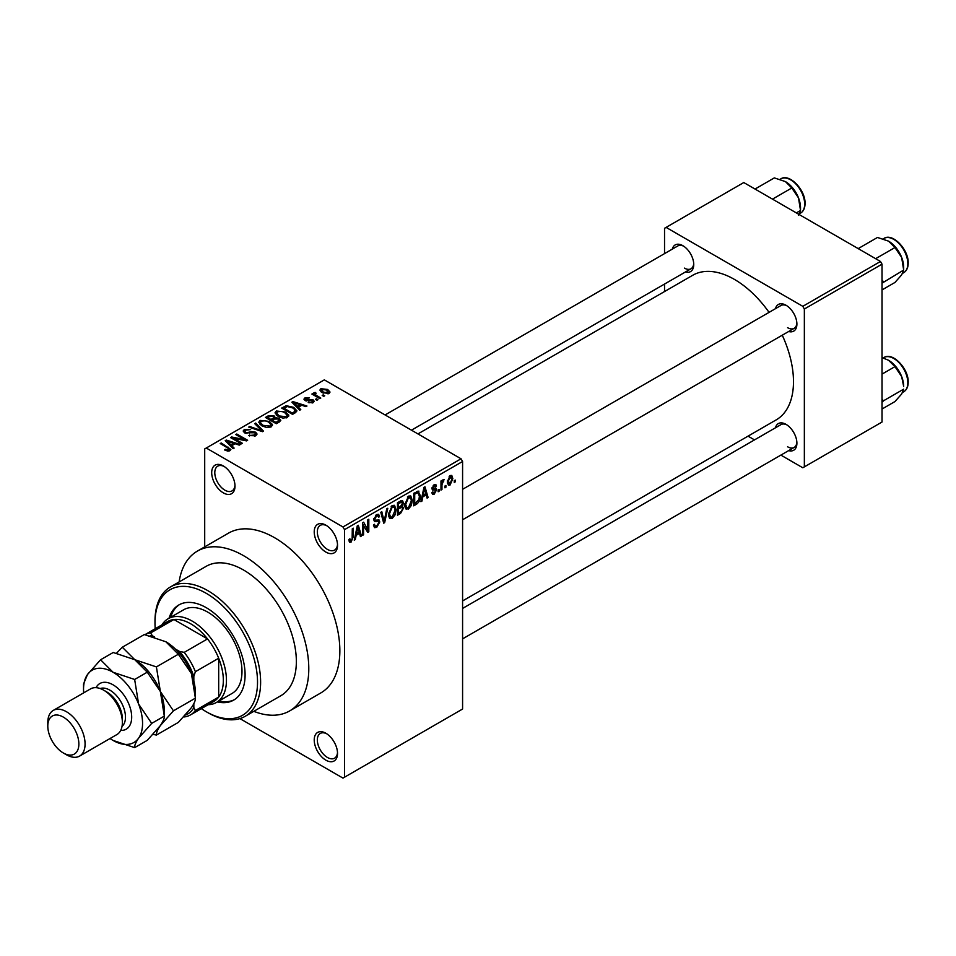 <?xml version="1.0" encoding="UTF-8"?>
<svg xmlns="http://www.w3.org/2000/svg" width="956" height="956" viewBox="0 0 956 956"><rect width="100%" height="100%" fill="white"/><g stroke="black" fill="none" stroke-linecap="round" stroke-linejoin="round"><path stroke-width="1.43" d="M325.877 552.078A16.479 9.512 60 0 1 314.225 531.895A16.479 9.512 60 0 1 325.877 525.167L325.877 525.167A16.479 9.512 60 0 1 337.528 545.35A16.479 9.512 60 0 1 325.877 552.078M326.677 525.669A14.28 8.246 -120 0 0 320.284 525.358A14.28 8.246 -120 0 0 318.097 536.794A14.28 8.246 -120 0 0 327.43 549.389A14.28 8.246 -120 0 0 334.564 550.094A14.28 8.246 -120 0 0 337.504 544.406M325.877 760.163A16.479 9.512 60 0 1 314.225 739.98A16.479 9.512 60 0 1 325.877 733.252L325.877 733.252A16.479 9.512 60 0 1 337.528 753.436A16.479 9.512 60 0 1 325.877 760.163M326.677 733.742A14.28 8.246 -120 0 0 320.284 733.443A14.28 8.246 -120 0 0 318.097 744.879A14.28 8.246 -120 0 0 327.43 757.463A14.28 8.246 -120 0 0 334.564 758.18A14.28 8.246 -120 0 0 337.504 752.492M223.346 492.878A16.479 9.512 60 0 1 211.694 472.694A16.479 9.512 60 0 1 223.346 465.966L223.346 465.966A16.479 9.512 60 0 1 234.997 486.15A16.479 9.512 60 0 1 223.346 492.878M224.146 466.468A14.28 8.246 -120 0 0 217.753 466.158A14.28 8.246 -120 0 0 215.566 477.606A14.28 8.246 -120 0 0 224.899 490.189A14.28 8.246 -120 0 0 232.033 490.894A14.28 8.246 -120 0 0 234.973 485.206M775.471 308.68A15.38 8.879 60 0 1 786.023 305.251L786.023 305.251A15.38 8.879 60 0 1 796.898 324.084A15.38 8.879 60 0 1 788.652 331.505M786.824 305.753A13.181 7.612 -120 0 0 780.98 305.49L462.585 489.317M672.319 249.122A15.38 8.879 60 0 1 682.871 245.692L682.871 245.692A15.38 8.879 60 0 1 693.745 264.525A15.38 8.879 60 0 1 685.5 271.958M683.671 246.194A13.181 7.612 -120 0 0 677.828 245.943L385.089 414.952M775.471 427.786A15.38 8.879 60 0 1 786.023 424.356L786.023 424.356A15.38 8.879 60 0 1 796.898 443.19A15.38 8.879 60 0 1 788.652 450.623M786.824 424.858A13.181 7.612 -120 0 0 780.98 424.607L462.585 608.434M253.806 711.336A92.278 53.273 -120 0 0 289.68 710.917A92.278 53.273 -120 0 0 303.817 636.971A92.278 53.273 -120 0 0 243.541 555.663A92.278 53.273 -120 0 0 197.402 551.098A92.278 53.273 -120 0 0 179.107 581.953M289.68 710.917L320.75 692.981A92.278 53.273 -120 0 0 334.887 619.034A92.278 53.273 -120 0 0 274.611 537.726A92.278 53.273 -120 0 0 228.472 533.149L197.402 551.098M462.585 600.942L776.188 419.887A83.483 48.194 -120 0 0 782.259 335.197M769.066 312.373A83.483 48.194 -120 0 0 734.447 279.415A83.483 48.194 -120 0 0 692.706 275.28L417.939 433.916M445.914 485.457L445.914 487.249L444.934 487.823L444.934 486.03L445.914 485.457M441.959 484.8L441.959 489.532L440.979 490.105L440.979 480.976L441.959 480.402L441.959 481.86L443.142 479.565L444.086 479.506L441.959 484.8L440.979 484.226M439.139 489.376L439.139 491.169L438.147 491.743L438.147 489.938L439.139 489.376M436.593 489.842L434.203 494.18L432.602 494.419L431.789 492.639L432.781 491.898L434.275 492.83L435.613 490.643L435.35 489.962L432.506 490.058L431.933 488.635L434.167 484.74L435.817 484.513L436.45 486.03L435.47 486.759L434.203 486.03L432.925 487.883L436.02 488.241L436.593 489.842L434.048 488.373M432.781 491.898L434.275 492.83M435.47 486.759L433.223 485.469M432.112 487.405L433.247 488.444M422.815 496.845L421.955 501.087L420.927 501.685L423.926 487.393L424.966 486.795L428.121 497.526L427.093 498.124L426.233 494.861L422.815 496.845L422.038 496.391M408.499 509.022L405.655 508.688L404.675 504.947L408.499 496.14L410.757 495.937L412.311 500.394L411.319 505.473L408.499 509.022L404.866 506.931M406.264 509.237L405.655 508.688M392.247 518.403L389.415 518.068L388.435 514.328L392.259 505.509L394.517 505.306L396.071 509.775L395.079 514.842L392.247 518.403L388.626 516.312M390.024 518.618L389.415 518.068M351.031 542.195L349.49 542.207L348.892 539.519L349.884 538.79L351.079 540.702L352.143 539.136L352.286 528.752L353.278 528.178L353.278 536.71L351.031 542.195L349.012 541.024M348.904 539.913L351.079 540.702M342.965 526.959L461.031 458.796L462.585 461.485L462.585 709.029L344.519 777.204L344.519 529.648L342.965 526.959L206.257 448.029L204.704 448.926L204.704 546.88M462.585 461.485L344.519 529.648M356.158 535.324L355.297 539.566L354.258 540.176L357.269 525.872L358.309 525.274L361.464 536.017L360.424 536.615L359.575 533.352L356.158 535.324L355.381 534.882M363.579 524.736L363.579 534.786L362.599 535.36L362.599 522.801L363.65 522.191L367.821 529.851L367.821 519.789L368.813 519.216L368.813 531.775L367.749 532.384L362.599 524.163M378.325 519.813L379.819 521.928L376.748 527.354L374.501 527.652L373.473 524.999L374.453 524.27L375.17 526.027L376.831 525.836L378.839 522.526L378.385 521.414L374.537 521.582L373.748 519.634L376.568 514.579L378.624 514.292L379.544 516.61L378.552 517.339L377.955 515.81L376.592 516.025L374.74 519.108L375.122 520.255L373.748 519.466L375.051 520.207L379.066 519.98M387.778 508.257L384.671 522.609L383.703 523.171L380.775 512.308L381.803 511.711L384.133 521.462L386.75 508.855L387.778 508.257M401.532 505.342L403.552 508.03L400.54 513.456L397.481 515.224L397.481 502.665L402.464 500.526L403.265 502.474L402.763 505.855M418.047 491.014L420.353 495.662C420.616 499.08 419.373 501.924 416.613 504.171L413.721 505.844L413.721 493.284L418.955 491.169M452.833 478.598L450.085 485.015L448.424 485.17L447.324 481.872L450.085 475.55L451.77 475.407L452.833 478.598L451.746 477.964M455.235 480.079L455.235 481.872L454.255 482.445L454.255 480.653L455.235 480.079M344.519 777.204L342.965 778.1L239.908 718.601M324.741 395.772L323.761 396.334L322.208 395.437L323.188 394.876L324.741 395.772M317.966 399.68L316.974 400.253L315.42 399.357L316.412 398.783L317.966 399.68M300.781 409.598L299.754 410.196L291.879 402.189L292.918 401.58L306.948 406.037L305.92 406.635L301.809 405.26L298.392 407.232L300.781 409.598M288.628 416.302L288.628 414.868L287.457 417.461L282.916 418.107L278.208 416.517L274.993 412.873L276.308 411.008L285.713 412.036L288.772 415.609M272.388 425.671L272.388 424.237L271.217 426.83L266.676 427.487L261.968 425.898L258.753 422.253L260.068 420.389L269.461 421.417L272.532 424.99M255.718 435.793L248.763 435.554L254.535 435.004L255.491 433.833L254.666 432.769L244.545 432.793L243.159 431.025L244.378 429.447L250.603 429.603L245.68 430.164L244.784 431.228L245.573 432.243L246.983 432.71L251.548 431.562L255.634 432.184L257.08 434.06L255.718 435.793M234.124 448.089L233.085 448.687L225.222 440.668L226.261 440.071L240.291 444.528L239.263 445.126L235.152 443.739L231.734 445.723L234.124 448.089M461.031 458.796L324.323 379.867L206.257 448.029M227.683 451.077L224.469 449.906L225.317 449.26L228.783 449.87L229.022 448.782L220.239 443.548L221.23 442.975L230.874 449.487L230.002 450.635L227.683 451.077M228.783 451.065L229.022 448.782M242.406 443.309L241.426 443.871L230.551 437.597L231.603 436.988L244.497 439.617L235.774 434.586L236.765 434.012L247.64 440.286L246.576 440.895L233.706 438.278L242.406 443.309M263.498 431.132L262.53 431.682L248.727 427.093L249.755 426.507L261.693 430.702L254.702 423.651L255.73 423.054L263.498 431.132M279.367 421.966L276.308 423.735L265.433 417.461L268.505 415.681L273.954 415.693L275.161 417.629L279.188 418.381L280.801 420.353L279.367 421.966M275.22 417.306L275.161 418.62M295.44 412.681L292.548 414.354L281.673 408.081L286.203 405.691L293.683 407.352L296.958 410.889L295.44 412.681M313.174 402.607L308.226 402.536L312.11 401.914L312.218 400.445L304.964 400.492L303.936 399.154L304.94 397.911L309.493 397.887L306.111 398.533L305.8 399.835L313.006 399.751L314.225 401.281L313.174 402.607M312.11 403.05L312.218 400.445M306.111 398.533L305.8 400.851M320.786 398.055L319.806 398.628L311.895 394.051L312.887 393.49L314.142 394.219L313.915 392.725L315.289 392.426L316.125 393.239L315.265 394.649L320.786 398.055M314.142 395.354L313.915 393.908M315.289 392.426L315.265 395.999M329.055 393.442L322.208 392.665L319.878 390.096L320.858 388.722L327.633 389.439L330.047 392.068L329.055 393.442M880.476 261.478L882.03 264.167L804.355 309.015L802.801 306.326L880.476 261.478L743.768 182.548L664.54 228.293L664.54 253.615M664.54 284.051L664.54 291.544M804.355 309.015L804.355 466.875L802.801 467.771L780.873 455.104M754.511 439.891L748.022 436.139M804.355 466.875L882.03 422.026L882.03 264.167M802.801 306.326L666.093 227.397M787.577 327.669A13.181 7.612 -120 0 0 794.161 328.326A13.181 7.612 -120 0 0 796.862 323.128M684.424 268.11A13.181 7.612 -120 0 0 691.009 268.767A13.181 7.612 -120 0 0 693.709 263.581M787.577 446.775A13.181 7.612 -120 0 0 794.161 447.432A13.181 7.612 -120 0 0 796.862 442.246M225.317 450.36L225.317 449.26M221.23 444.122L221.23 442.975M226.261 441.732L226.261 440.071M231.734 447.3L231.734 445.723M228.556 442.437L230.79 444.791L233.551 443.202L226.942 440.979L228.556 442.437L228.556 444.062M230.79 446.344L230.79 444.791M226.942 442.425L226.942 440.979M233.551 444.671L233.551 443.202M231.603 438.207L231.603 436.988M244.497 440.477L244.497 439.617M236.765 435.147L236.765 434.012M233.706 439.425L233.706 438.278M249.612 435.972L249.612 434.908M254.535 436.306L254.535 435.004M244.378 432.698L244.378 429.447M245.573 433.247L245.573 432.243M246.983 433.522L246.983 432.71M251.548 432.59L251.548 431.562M255.634 435.828L255.634 432.184M249.755 427.44L249.755 426.507M261.693 431.407L261.693 430.702M255.73 424.703L255.73 423.054M260.068 424.572L260.068 420.389M269.461 422.624L269.461 421.417M261.346 421.118L260.343 422.528L262.984 425.336L269.939 426.101L270.918 424.703L268.445 421.966L265.565 420.795L261.346 421.118M262.984 426.424L262.984 425.336M269.939 427.356L269.939 426.101M268.505 417.151L268.505 415.681M273.727 419.349L273.954 415.693M279.188 422.074L279.188 418.381M267.692 417.617L270.942 419.493L273.727 417.76L273.141 416.362L269.413 416.625L267.692 417.617L267.692 418.764M270.942 420.64L270.942 419.493M272.209 421.369L272.209 420.234L276.021 422.433L279.164 420.09L279.164 422.086M276.021 423.568L276.021 422.433M279.009 422.182L278.208 418.967L274.157 419.098L272.209 420.234M278.124 422.683L278.124 421.226M276.308 415.203L276.308 411.008M285.713 413.255L285.713 412.036M277.587 411.737L276.583 413.147L279.224 415.956L286.179 416.732L287.159 415.334L284.685 412.598L281.805 411.415L277.587 411.737M279.224 417.043L279.224 415.956M286.179 417.975L286.179 416.732M286.203 406.945L286.203 405.691M293.683 408.559L293.683 407.352M283.932 408.248L292.261 413.052L294.042 412.024L294.95 409.682L292.679 407.913L287.302 406.539L283.932 408.248L283.932 409.383M292.261 414.199L292.261 413.052M295.344 412.741L294.95 409.682M294.042 413.494L294.042 412.024M292.918 403.241L292.918 401.58M298.392 408.821L298.392 407.232M295.213 403.946L297.459 406.312L300.208 404.723L293.611 402.5L295.213 403.946L295.213 405.583M297.459 407.865L297.459 406.312M293.611 403.946L293.611 402.5M300.208 406.18L300.208 404.723M309.075 402.87L309.075 401.879M304.94 400.48L304.94 397.911M306.768 401.03L306.768 400.026M313.006 402.703L313.006 399.751M316.412 399.931L316.412 398.783M312.887 394.625L312.887 393.49M316.687 396.824L316.687 395.688M323.188 396.011L323.188 394.876M320.858 391.745L320.858 388.722M327.633 390.657L327.633 389.439M327.944 393.872L326.713 390.06L321.969 389.379L321.419 392.175M321.969 389.379L323.188 392.091L327.944 392.773L328.494 391.972L328.494 393.705M323.188 393.179L323.188 392.091M354.485 539.1L355.297 539.566M360.054 535.205L361.464 536.017M358.297 532.623L359.575 533.352M357.413 529.481L356.48 533.663L359.241 532.074L357.867 526.84L357.413 529.481L356.612 529.015M355.728 533.221L356.48 533.663M357.15 526.433L357.867 526.84M362.599 534.213L363.579 534.786M365.706 528.632L367.821 529.851M366.769 530.592L368.813 531.775M373.497 525.477L376.748 527.354M376.305 514.734L379.544 516.61M375.493 515.392L376.592 516.025M373.844 518.594L374.74 519.108M376.688 520.124L379.819 521.928M383.356 521.845L384.671 522.609M383.081 520.853L384.133 521.462M395.019 509.166L396.071 509.775M394.314 514.4L395.079 514.842M391.171 506.345L392.271 506.979L389.427 513.778L390.574 517.077L392.247 516.933L395.079 510.301L394.661 507.708L391.96 505.7M388.471 513.229L389.427 513.778M394.661 507.708L392.271 506.979M400.528 500.896L403.265 502.474M400.385 506.202L403.552 508.03M398.461 503.561L398.461 507.313L401.365 505.521L402.285 503.25L401.843 502.055L398.461 503.561L397.481 502.987M397.481 506.74L398.461 507.313M398.461 508.783L398.461 513.181L401.592 511.221L402.56 508.604L402.046 507.242L398.461 508.783L397.481 508.21M397.481 512.607L398.461 513.181M399.142 506.919L400.421 507.648M411.259 499.785L412.311 500.394M410.554 505.019L411.319 505.473M407.423 496.977L408.511 497.598L405.667 504.398L406.814 507.696L408.487 507.564L411.319 500.92L410.901 498.327L408.2 496.319M404.711 503.848L405.667 504.398M410.901 498.327L408.511 497.598M415.346 503.442L416.613 504.171M419.325 495.065L420.353 495.662M414.713 494.18L414.713 503.8L418.967 499.51L419.373 496.212L417.868 492.603L414.713 494.18L413.721 493.607M413.721 503.238L414.713 503.8M415.191 492.436L416.458 493.177M416.374 491.754L418.346 492.734L416.517 491.671M421.142 500.621L421.955 501.087M426.723 496.714L428.121 497.526M424.966 494.133L426.233 494.861M424.07 491.002L423.15 495.184L425.898 493.595L424.524 488.361L424.07 491.002L423.269 490.536M422.385 494.742L423.15 495.184M423.807 487.942L424.524 488.361M431.813 492.794L434.203 494.18M431.981 488.014L435.35 489.962M434.191 484.728L436.45 486.03M438.147 490.595L439.139 491.169M440.979 488.97L441.959 489.532M440.979 481.286L441.959 481.86M442.532 480.247L443.799 480.976M442.305 480.772L443.082 481.226M440.979 482.147L442.15 482.828M444.934 486.688L445.914 487.249M447.456 483.497L450.085 485.015M449.571 475.909L451.101 476.793L450.061 476.877L448.316 481.298L450.109 483.688L451.853 479.255L449.129 476.327M447.372 480.749L448.316 481.298M447.36 482.792L450.109 483.688M454.255 481.298L455.235 481.872M217.382 701.919A54.922 31.715 -120 0 0 233.718 700.091A54.922 31.715 -120 0 0 242.143 656.079A54.922 31.715 -120 0 0 206.257 607.681A54.922 31.715 -120 0 0 178.796 604.969A54.922 31.715 -120 0 0 169.045 618.197M218.936 701.023A54.922 31.715 -120 0 0 234.483 699.625M201.358 708.623A72.501 41.861 -120 0 0 206.257 711.73A72.501 41.861 -120 0 0 257.523 682.13A72.501 41.861 -120 0 0 206.257 593.329A72.501 41.861 -120 0 0 154.992 622.93A72.501 41.861 -120 0 0 155.231 628.713M207.811 712.626L206.257 711.73L207.811 712.626A74.699 43.128 60 0 0 245.154 716.319L280.885 695.693A74.699 43.128 -120 0 0 292.333 635.836A74.699 43.128 -120 0 0 243.541 570.015A74.699 43.128 -120 0 0 206.197 566.311L170.467 586.936A74.699 43.128 60 0 1 207.811 590.641A74.699 43.128 60 0 1 256.602 656.461A74.699 43.128 60 0 1 245.154 716.319M154.992 622.93L154.992 621.137A74.699 43.128 60 0 1 170.467 586.936M162.006 624.806A48.338 27.903 60 0 1 168.113 618.747L183.648 609.773A48.338 27.903 60 0 1 207.811 612.163A48.338 27.903 60 0 1 239.382 654.764A48.338 27.903 60 0 1 231.973 693.494L216.438 702.457A48.338 27.903 60 0 1 208.145 704.715M179.585 604.539A54.922 31.715 -120 0 0 170.598 617.301M875.636 258.682L894.947 247.544L901.651 257.439A21.39 12.344 -120 0 1 903.671 267.333L903.671 270.046L901.651 274.898L894.947 282.462L882.03 289.919M882.03 283.179L903.671 270.046L901.651 257.439A21.39 12.344 -120 0 0 888.554 241.151L894.947 247.544M883.499 281.685L882.03 280.144M858.177 248.608L877.477 237.458L888.554 241.151M168.113 618.747A48.338 27.903 60 0 1 205.349 631.689A48.338 27.903 60 0 1 226.453 680.337A48.338 27.903 60 0 1 216.438 702.457M185.404 715.016A43.94 25.37 -120 0 0 193.829 707.631L195.383 710.499A46.139 26.637 60 0 1 190.483 714.909L213.786 701.453A46.139 26.637 -120 0 0 218.685 697.043A46.139 26.637 -120 0 0 223.346 680.337A46.139 26.637 -120 0 0 218.685 658.242A46.139 26.637 -120 0 0 207.524 638.907L173.92 619.512A46.139 26.637 -120 0 0 167.659 621.543L144.894 634.688A46.139 26.637 60 0 1 150.618 632.956L152.327 635.74A43.94 25.37 -120 0 0 150.092 635.836M195.383 710.499L218.685 697.043L218.685 658.242L195.383 671.698L193.829 676.358A43.94 25.37 -120 0 0 179.405 651.383L184.221 652.362L207.524 638.907A46.139 26.637 -120 0 0 173.92 619.512L150.618 632.956M190.483 714.909A46.139 26.637 60 0 1 184.221 716.94L183.731 716.845M193.829 707.631L193.829 703.724M193.829 681.078L193.829 676.358M179.405 651.383L175.318 649.016M154.609 637.066L152.327 635.74M184.221 652.362A46.139 26.637 60 0 1 195.383 671.698M882.03 402.297L883.499 400.803L882.03 399.25M882.03 409.025L894.947 401.568L901.651 394.015L903.671 389.152L883.499 400.803M901.651 376.545L903.671 386.451A21.39 12.344 -120 0 0 901.651 376.545A21.39 12.344 -120 0 0 888.554 360.257L894.947 366.65L901.651 376.545M882.03 374.107L894.947 366.65M882.03 357.628L888.554 360.257M772.484 199.135L791.795 187.985L798.499 197.88A21.39 12.344 -120 0 1 800.519 207.787L800.519 210.487L798.499 215.351M796.336 212.901L800.519 210.487L798.499 197.88A21.39 12.344 -120 0 0 785.402 181.592L791.795 187.985M755.025 189.049L774.324 177.9L785.402 181.592M79.623 756.077L116.907 734.555A26.362 15.224 -120 0 0 122.368 722.485L122.368 718.9A21.964 12.679 -120 0 0 106.833 691.989L103.726 690.196A26.362 15.224 -120 0 0 90.545 688.894L53.261 710.416A26.362 15.224 60 0 1 66.442 711.718A26.362 15.224 60 0 1 83.662 734.961A26.362 15.224 60 0 1 79.623 756.077A26.362 15.224 60 0 1 66.442 754.774L63.335 752.981A21.964 12.679 -120 0 0 78.87 744.007A21.964 12.679 -120 0 0 63.335 717.108A21.964 12.679 -120 0 0 47.8 726.07A21.964 12.679 -120 0 0 63.335 752.981L66.442 754.774M122.368 722.485A26.362 15.224 -120 0 0 103.726 690.196L106.833 691.989M165.866 641.763A41.741 24.103 60 0 1 191.427 673.562A41.741 24.103 -120 0 1 195.383 692.885L195.383 698.167C195.586 700.294 194.259 703.449 191.427 707.643L178.342 722.401L156.402 735.068C156.198 732.941 157.525 729.787 160.357 725.58L173.442 710.822L195.383 698.167L191.427 673.562L178.342 654.239L156.402 666.906L134.796 659.7L122.32 647.224L144.26 634.569L165.866 641.763L178.342 654.239M173.442 710.822L160.357 691.499L156.402 666.906M122.32 647.224L116.548 653.199M153.044 734.375L156.402 735.068M110.048 738.522A41.741 24.103 -120 0 0 113.047 740.422A41.741 24.103 -120 0 0 138.608 738.14A41.741 24.103 -120 0 0 138.608 704.058A41.741 24.103 -120 0 0 113.047 672.259L100.571 659.783L113.19 652.506L134.796 659.7L147.272 672.176L160.357 691.499L164.312 716.104L164.312 710.822A41.741 24.103 -120 0 0 160.357 691.499A41.741 24.103 -120 0 0 134.796 659.7A41.741 24.103 -120 0 0 134.127 659.329M151.693 723.381L164.312 716.104C164.516 718.231 163.189 721.386 160.357 725.58L147.272 740.338L134.653 747.628C134.449 745.501 135.776 742.334 138.608 738.14L151.693 723.381L138.608 704.058L134.653 679.465L113.047 672.259A41.741 24.103 -120 0 0 87.486 674.542A41.741 24.103 -120 0 0 83.531 689.3A41.741 24.103 -120 0 0 83.686 692.849M113.047 740.422L134.653 747.628M100.571 659.783L87.486 674.542L83.531 684.03L83.531 689.3M134.653 679.465L147.272 672.176M47.8 726.07L47.8 722.485A26.362 15.224 60 0 1 53.261 710.416M228.604 448.436L228.604 447.241M249.265 433.259L249.265 432.22M259.578 430.702L259.578 429.937M272.795 419.887L272.795 418.429M284.446 407.949L284.446 406.479M308.346 400.875L308.346 399.632M352.286 536.137L353.278 536.71M373.772 520.076L376.377 521.57M382.591 519.036L383.738 519.706M399.273 512.715L400.54 513.456M398.915 501.828L400.182 502.569M431.933 488.612L434.383 490.022M883.942 238.438C892.557 232.535 908.75 249.6 908.2 263.091C908.152 267.668 906.658 270.859 903.719 272.687A19.777 11.412 -120 0 0 907.818 263.629A19.777 11.412 -120 0 0 899.178 243.732A19.777 11.412 -120 0 0 883.942 238.438L883.201 238.869M907.818 382.747A19.777 11.412 -120 0 0 899.178 362.838A19.777 11.412 -120 0 0 883.942 357.544C892.557 351.641 908.75 368.717 908.2 382.209C908.152 386.774 906.658 389.964 903.719 391.793A19.777 11.412 -120 0 0 907.818 382.747M780.789 178.88C789.405 172.976 805.597 190.053 805.048 203.544C805 208.109 803.506 211.3 800.566 213.128A19.777 11.412 -120 0 0 804.665 204.082A19.777 11.412 -120 0 0 796.025 184.173A19.777 11.412 -120 0 0 780.789 178.88L780.048 179.31M96.054 687.675A26.362 15.224 60 0 1 113.047 684.819A26.362 15.224 60 0 1 131.271 712.34A26.362 15.224 60 0 1 120.719 730.396M122.033 726.381A21.964 12.679 -120 0 0 123.957 708.492A21.964 12.679 -120 0 0 109.94 690.196A21.964 12.679 -120 0 0 100.177 688.547M229.225 449.236L229.225 450.969M255.491 433.833L255.491 435.912M244.784 431.228L244.784 432.925M260.343 422.528L260.343 424.811M270.918 424.703L270.918 426.997M276.583 413.147L276.583 415.43M287.159 415.334L287.159 417.617M312.755 401.15L312.755 402.823M305.418 399.321L305.418 400.719M314.954 394.063L314.954 395.82M375.17 526.027L373.473 525.047M378.385 521.414L376.317 520.219M377.955 515.81L376.21 514.794M390.574 517.077L388.554 515.917M401.843 502.055L400.182 501.099M402.046 507.242L400.313 506.25M406.814 507.696L404.794 506.537M433.259 492.973L432.172 492.352M435.088 485.887L433.677 485.074M903.719 272.687L902.667 273.296M462.585 519.765L794.161 328.326M794.161 447.432L462.585 638.871M691.009 268.767L411.45 430.176M883.942 357.544L883.201 357.974M903.719 391.793L902.667 392.402M800.566 213.128L799.515 213.738"/></g></svg>
